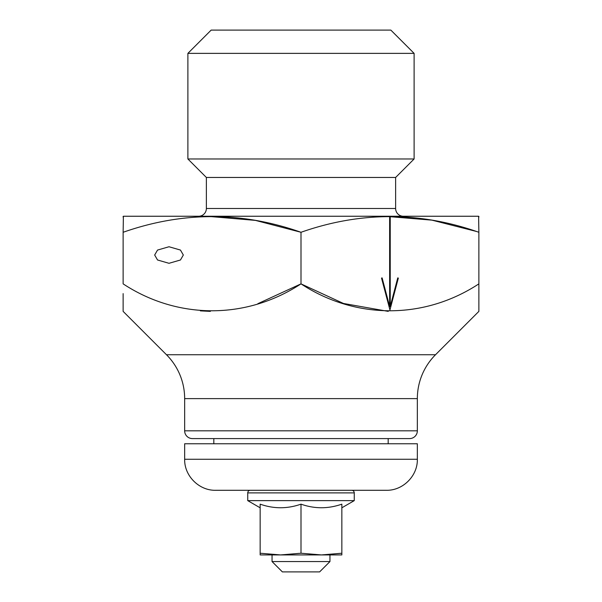 <?xml version="1.0" encoding="UTF-8"?>
<svg xmlns="http://www.w3.org/2000/svg" width="602" height="602" viewBox="0 0 602 602"><rect width="100%" height="100%" fill="white"/><g stroke="black" fill="none" stroke-linecap="round" stroke-linejoin="round"><path stroke-width="0.9" d="M184.656 459.266L184.656 443.757L417.344 443.757L417.344 459.266C417.765 475.843 402.896 490.72 386.318 490.291L215.682 490.291C199.104 490.72 184.235 475.843 184.656 459.266L417.344 459.266M329.956 561.561L319.617 571.9L282.383 571.9L272.044 561.561L329.956 561.561L329.956 554.924M154.669 255.022L157.536 250.063L168.996 246.752L180.465 250.063L183.324 255.022L180.465 259.989L168.996 263.3L157.536 259.989L154.669 255.022M301 438.587L192.414 438.587A7.758 7.758 0 0 1 184.656 430.829L184.656 398.622A62.051 62.051 0 0 0 166.483 354.744L123.132 311.385L123.132 293.61M123.132 303.95L123.132 311.385M388.252 311.377L343.449 303.461L301 283.866L257.867 303.686M210.384 311.377L200.391 310.873M166.483 354.744L435.517 354.744L478.868 311.385L478.868 303.95M478.868 299.232L478.868 285.619M435.517 354.744A62.051 62.051 0 0 0 417.344 398.622L417.344 430.829A7.758 7.758 0 0 1 409.586 438.587L388.177 438.587L388.177 443.757M198.622 216.246A7.758 7.758 0 0 0 206.373 208.488L206.373 177.462L187.892 158.981L187.892 53.367L211.159 30.1L390.841 30.1L414.108 53.367L414.108 158.981L395.627 177.462L395.627 208.488A7.758 7.758 0 0 0 403.378 216.246M208.736 216.419L255.414 220.385L301 232.282C241.853 211.415 182.564 211.415 123.132 232.282L123.387 216.246L478.613 216.246L478.868 232.199M478.868 217.111L478.868 216.396M386.604 216.419L431.897 220.136L476.152 231.386M123.132 216.396L123.132 217.111M192.414 438.587L409.586 438.587M478.868 285.529L478.868 232.282C419.729 211.415 360.44 211.415 301 232.282L301 283.866C355.105 319.444 423.733 320.038 478.868 283.866L478.868 311.385M301 283.866C245.864 320.038 177.229 319.444 123.132 283.866L123.132 232.282M206.373 177.462L395.627 177.462M187.892 158.981L414.108 158.981M187.892 53.367L414.108 53.367M388.997 306.41L389.629 306.41L382.112 277.891L381.533 278.094L389.938 309.962L398.336 278.094L397.756 277.891L390.239 306.41L390.239 217.442L389.629 217.442L389.629 306.41L390.239 306.41M397.704 278.094L398.336 278.094M389.291 307.509L389.577 306.41M389.629 217.442L390.239 217.442M260.154 507.802L247.738 500.631L247.738 492.88A2.589 2.589 0 0 1 250.327 490.291L351.673 490.291A2.589 2.589 0 0 1 354.262 492.88L354.262 500.631L341.846 507.802M260.154 553.23L280.577 554.924L260.154 554.924L260.154 504.152C273.729 508.938 287.35 508.938 301 504.152C314.583 508.938 328.195 508.938 341.846 504.152L341.846 554.924L280.577 554.924L301 553.23L301 504.152M301 553.23L321.423 554.924L341.846 553.23M247.738 500.631L354.262 500.631M184.656 398.622L417.344 398.622M206.373 208.488L395.627 208.488M184.656 430.829L417.344 430.829M247.738 492.88L354.262 492.88M213.823 443.757L213.823 438.587M272.044 561.561L272.044 554.924"/></g></svg>
